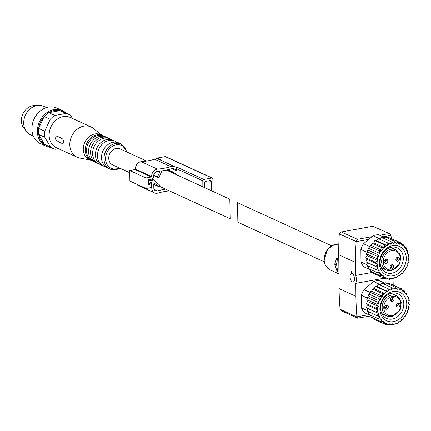 <?xml version="1.0" encoding="UTF-8"?>
<svg xmlns="http://www.w3.org/2000/svg" width="431" height="431" viewBox="0 0 431 431"><rect width="100%" height="100%" fill="white"/><g stroke="black" fill="none" stroke-linecap="round" stroke-linejoin="round"><path stroke-width="0.65" d="M387.566 283.717L388.951 283.248L398.686 287.703L397.242 289.363L395.302 287.262L394.096 289.336L391.811 287.649L390.917 290.063L388.358 288.851L387.841 291.507L377.093 286.583L378.623 284.39L388.358 288.851M382.836 283.539A18.808 15.462 -65.4 0 1 384.382 283.393L385.573 282.806L395.302 287.262M370.703 315.611L364.222 312.61A18.808 15.462 114.6 0 1 361.474 307.869L361.345 295.316A18.808 15.462 114.6 0 1 363.979 289.594L373.612 281.567L379.695 284.352A18.808 15.462 -65.4 0 1 381.026 283.927L382.076 283.194L391.811 287.649M361.345 295.316L367.427 298.101A18.808 15.462 -65.4 0 1 367.939 296.593L368.564 295.116A18.808 15.462 -65.4 0 1 369.647 293.058L370.509 291.717L371.786 291.351L372.427 288.985L374.259 288.684L375.358 286.351L377.093 286.583M367.837 308.531L378.585 313.456L377.06 315.643L367.325 311.182L367.837 308.531L366.425 307.535L367.341 305.083L366.242 303.645L367.514 301.484L366.792 299.669L368.338 297.896L367.939 296.593M377.06 315.643L379.722 316.607L378.644 318.881L368.909 314.42L368.704 313.138A18.808 15.462 -65.4 0 1 367.858 311.424M378.644 318.881L381.451 319.317L380.837 321.569L371.107 317.108L370.703 315.239M387.086 237.874L388.471 237.4L398.206 241.861L396.762 243.515L394.823 241.419L393.616 243.493L391.332 241.807L390.438 244.221L387.878 243.003L387.361 245.665L376.613 240.74L378.143 238.548L387.878 243.003M382.356 237.696A18.808 15.462 -65.4 0 1 383.902 237.546L385.093 236.958L394.823 241.419M370.224 269.768L363.742 266.762A18.808 15.462 114.6 0 1 360.995 262.021L360.866 249.468A18.808 15.462 114.6 0 1 363.5 243.752L373.133 235.725L379.215 238.51A18.808 15.462 -65.4 0 1 380.546 238.079L381.597 237.346L391.332 241.807M360.866 249.468L366.948 252.254A18.808 15.462 -65.4 0 1 367.46 250.745L368.085 249.274A18.808 15.462 -65.4 0 1 369.168 247.211L370.03 245.875L371.306 245.508L371.948 243.138L373.779 242.842L374.878 240.503L376.613 240.74M367.357 262.689L378.106 267.613L376.581 269.795L366.846 265.334L367.357 262.689L365.946 261.692L366.862 259.241L365.763 257.797L367.034 255.642L366.312 253.827L367.858 252.049L367.46 250.745M376.581 269.795L379.242 270.76L378.165 273.033L368.43 268.572L368.225 267.29A18.808 15.462 -65.4 0 1 367.379 265.582M378.165 273.033L380.972 273.475L380.357 275.721L370.628 271.266L370.224 269.397M238.111 217.472L237.492 202.678L237.837 220.947L238.004 222.304L238.111 217.472M336.73 265.668L337.338 258.853L337.074 258.002L336.546 258.487L334.731 264.052L336.848 270.76L337.645 271.126L336.73 265.668M337.678 271.519L337.645 271.126M384.253 237.373L378.52 234.75A18.808 15.462 114.6 0 0 373.133 235.725M363.5 243.752L369.426 246.467M360.995 262.021L366.84 264.699M363.742 266.762L369.825 269.553A18.808 15.462 -65.4 0 1 369.383 269.009M384.732 283.215L379 280.592A18.808 15.462 114.6 0 0 373.612 281.567M363.979 289.594L369.906 292.31M361.474 307.869L367.32 310.546M364.222 312.61L370.304 315.395A18.808 15.462 -65.4 0 1 369.863 314.856M372.863 272.327L355.694 275.431L355.559 262.479A252.711 207.764 -65.4 0 1 356.13 241.672L357.407 239.313L371.996 236.673M389.699 233.737L372.783 226.275L389.775 233.769L390.944 235.38A252.711 207.764 -65.4 0 1 391.429 238.677M370.741 315.961L357.493 318.17L341.239 310.724L340.086 309.113A252.711 207.764 -65.4 0 1 339.084 288.592L338.728 254.769A252.711 207.764 -65.4 0 1 339.299 233.963L356.135 241.505M357.493 318.17L356.916 316.828A252.711 207.764 -65.4 0 1 355.914 296.302L355.774 283.35A7.833 3.874 -100.2 0 0 356.345 279.671A7.833 3.874 -100.2 0 0 355.694 275.431M351.437 273.588L351.416 271.428L353.037 272.171L353.059 274.331A4.31 2.128 -100.2 0 1 354.519 278.835A4.31 2.128 -100.2 0 1 353.054 282.052A4.31 2.128 -100.2 0 1 350.209 278.275A4.31 2.128 -100.2 0 1 351.437 273.588L353.048 273.297M393.945 278.501A252.711 207.764 -65.4 0 1 393.783 285.279M384.36 278.184L355.774 283.35M372.783 226.275L341.347 231.953L339.31 233.796M388.837 233.629L379.684 235.283M371.824 290.914L371.048 291.561M379.695 284.352L379.285 284.697M367.535 308.337L367.546 309.323M367.427 298.101L367.433 298.635M370.304 315.395L370.703 315.578M371.344 245.072L370.568 245.718M379.215 238.51L378.806 238.849M367.056 262.49L367.061 263.481M366.948 252.254L366.953 252.787M369.825 269.553L370.224 269.736M395.146 277.305L396.515 277.93L395.179 277.268L393.056 279.11L391.542 278.421M406.455 250.379L407.861 251.02L407.564 253.767L408.782 254.656L408.017 257.307L408.971 258.74L407.898 260.981L408.405 262.711L407.058 264.569L407.133 266.584L405.598 267.99L405.215 270.189L403.583 271.094L402.726 273.373L401.099 273.75L399.785 275.991L398.255 275.835L396.515 277.93M404.666 247.06L406.266 247.793L406.411 250.626L407.861 251.02M401.821 244.097L404.052 245.12L404.666 247.927L406.266 247.793M383.31 238.133L383.902 237.546M379.711 239.264L380.546 238.079M368.085 249.274L369.302 248.622L369.168 247.211M369.302 248.622L380.05 253.547L379.205 250.794L369.475 246.333M367.568 249.948L377.303 254.409L378.607 256.973L367.858 252.049M380.05 253.547L377.303 254.409M368.225 267.29L368.451 266.072M393.056 279.11L392 277.973L389.565 279.482L387.598 278.577M374.878 240.503L384.614 244.964L384.527 247.766L373.779 242.842M387.361 245.665L384.614 244.964M371.948 243.138L381.677 247.599L382.055 250.433L371.306 245.508M384.527 247.766L381.677 247.599M382.055 250.433L379.205 250.794M366.312 253.827L376.047 258.288L377.782 260.566L367.034 255.642M378.607 256.973L376.047 258.288M365.763 257.797L375.498 262.258L377.61 264.165L366.862 259.241M377.782 260.566L375.498 262.258M365.946 261.692L378.106 267.613M377.61 264.165L375.676 266.153M373.338 273.286L383.073 277.747L383.218 275.63L380.357 275.721M383.331 277.709L386.187 279.019L385.885 277.138L383.073 277.747M389.565 279.482L388.854 277.93L386.187 279.019M391.596 238.655L401.326 243.111L402.409 245.783L404.052 245.12M398.206 241.861L399.736 244.291L401.326 243.111M395.933 260.098A1.686 1.385 114.6 0 0 396.089 260.076A1.686 1.385 114.6 0 0 397.371 258.95A1.686 1.385 114.6 0 0 397.22 257.285M384.199 262.215A1.686 1.385 114.6 0 0 384.36 262.199A1.686 1.385 114.6 0 0 385.637 261.073A1.686 1.385 114.6 0 0 385.486 259.403M390.136 267.732A1.686 1.385 114.6 0 0 390.292 267.71A1.686 1.385 114.6 0 0 391.574 266.59A1.686 1.385 114.6 0 0 391.423 264.92M396.111 260.523A2.155 1.772 114.6 0 0 397.662 257.14M384.377 262.646A2.155 1.772 114.6 0 0 385.928 259.263M390.314 268.163A2.155 1.772 114.6 0 0 391.865 264.774M397.673 257.135A2.155 1.772 -65.4 0 1 398.594 257.242A2.155 1.772 -65.4 0 1 399.483 259.414A2.155 1.772 -65.4 0 1 397.716 261.272A2.155 1.772 -65.4 0 1 396.8 261.164A2.155 1.772 -65.4 0 1 395.911 258.993A2.155 1.772 -65.4 0 1 397.673 257.135M385.987 263.389A2.155 1.772 114.6 0 0 387.749 261.536A2.155 1.772 114.6 0 0 386.86 259.365A2.155 1.772 114.6 0 0 384.355 260.588A2.155 1.772 114.6 0 0 385.066 263.282A2.155 1.772 114.6 0 0 385.987 263.389M391.919 268.906A2.155 1.772 114.6 0 0 393.686 267.048A2.155 1.772 114.6 0 0 392.797 264.882A2.155 1.772 114.6 0 0 390.287 266.105A2.155 1.772 114.6 0 0 391.003 268.799A2.155 1.772 114.6 0 0 391.919 268.906M391.865 273.216A13.55 11.141 114.6 0 0 402.969 261.536A13.55 11.141 114.6 0 0 397.371 247.9A13.55 11.141 114.6 0 0 381.602 255.578A13.55 11.141 114.6 0 0 386.084 272.537A13.55 11.141 114.6 0 0 391.865 273.216M393.002 275.792A15.705 12.914 114.6 0 0 404.402 251.095A15.705 12.914 114.6 0 0 381.128 255.303A15.705 12.914 114.6 0 0 393.002 275.792M392.576 278.464A18.414 15.139 114.6 0 0 394.651 278M395.852 277.591A18.414 15.139 114.6 0 0 397.861 276.659M398.998 275.985A18.414 15.139 114.6 0 0 400.852 274.622M401.875 273.717A18.414 15.139 114.6 0 0 403.497 271.983M404.359 270.878A18.414 15.139 114.6 0 0 405.673 268.847M406.341 267.597A18.414 15.139 114.6 0 0 407.295 265.361M407.731 264.02A18.414 15.139 114.6 0 0 408.281 261.676M408.48 260.297A18.414 15.139 114.6 0 0 408.599 257.948M408.529 256.418A18.414 15.139 114.6 0 0 408.195 254.171M407.877 252.911A18.414 15.139 114.6 0 0 407.123 250.858M406.573 249.743A18.414 15.139 114.6 0 0 405.431 247.976M404.666 247.049A18.414 15.139 114.6 0 0 403.19 245.648M402.247 244.953A18.414 15.139 114.6 0 0 400.496 243.978M399.418 243.547A18.414 15.139 114.6 0 0 397.474 243.041M396.299 242.885A18.414 15.139 114.6 0 0 394.246 242.868M393.034 243.003A18.414 15.139 114.6 0 0 390.955 243.477M389.759 243.892A18.414 15.139 114.6 0 0 387.749 244.84M386.618 245.519A18.414 15.139 114.6 0 0 384.764 246.893M383.752 247.803A18.414 15.139 114.6 0 0 382.135 249.544M381.279 250.653A18.414 15.139 114.6 0 0 379.97 252.69M379.307 253.94A18.414 15.139 114.6 0 0 378.364 256.181M377.928 257.522A18.414 15.139 114.6 0 0 377.389 259.871M377.2 261.251A18.414 15.139 114.6 0 0 377.087 263.6M377.152 264.952A18.414 15.139 114.6 0 0 377.475 267.204M377.788 268.465A18.414 15.139 114.6 0 0 378.531 270.523M379.081 271.643A18.414 15.139 114.6 0 0 380.207 273.416M380.972 274.348A18.414 15.139 114.6 0 0 382.437 275.759M383.38 276.46A18.414 15.139 114.6 0 0 385.12 277.445M386.203 277.887A18.414 15.139 114.6 0 0 388.142 278.404M389.312 278.566A18.414 15.139 114.6 0 0 391.364 278.593M395.626 323.153L396.994 323.778L395.658 323.11L393.535 324.958L392.021 324.263M406.934 296.221L408.34 296.867L408.044 299.61L409.261 300.504L408.496 303.149L409.45 304.582L408.378 306.824L408.884 308.553L407.537 310.412L407.613 312.427L406.077 313.833L405.695 316.036L404.062 316.941L403.206 319.215L401.579 319.592L400.264 321.833L398.734 321.682L396.994 323.778M405.145 292.908L406.745 293.64L406.891 296.469L408.34 296.867M402.301 289.944L404.531 290.963L405.151 293.77L406.745 293.64M383.789 283.975L384.382 283.393M380.19 285.106L381.026 283.927M368.564 295.116L369.782 294.465L369.647 293.058M369.782 294.465L380.53 299.389L379.684 296.636L369.954 292.18M368.047 295.795L377.782 300.251L379.086 302.821L368.338 297.896M380.53 299.389L377.782 300.251M368.704 313.138L368.931 311.915M393.535 324.958L392.479 323.816L390.044 325.324L388.078 324.424M375.358 286.351L385.093 290.812L385.007 293.608L374.259 288.684M387.841 291.507L385.093 290.812M372.427 288.985L382.157 293.441L382.534 296.275L371.786 291.351M385.007 293.608L382.157 293.441M382.534 296.275L379.684 296.636M366.792 299.669L376.527 304.13L378.262 306.409L367.514 301.484M379.086 302.821L376.527 304.13M366.242 303.645L375.977 308.1L378.089 310.008L367.341 305.083M378.262 306.409L375.977 308.1M366.425 307.535L378.585 313.456M378.089 310.008L376.155 311.996M373.822 319.134L383.552 323.589L383.698 321.472L380.837 321.569M383.811 323.557L386.666 324.861L386.365 322.981L383.552 323.589M390.044 325.324L389.333 323.773L386.666 324.861M392.075 284.498L401.805 288.959L402.888 291.625L404.531 290.963M398.686 287.703L400.216 290.138L401.805 288.959M396.412 305.94A1.686 1.385 114.6 0 0 396.574 305.918A1.686 1.385 114.6 0 0 397.851 304.798A1.686 1.385 114.6 0 0 397.7 303.128M384.678 308.063A1.686 1.385 114.6 0 0 384.84 308.041A1.686 1.385 114.6 0 0 386.117 306.915A1.686 1.385 114.6 0 0 385.966 305.25M390.475 300.423A1.686 1.385 114.6 0 0 390.637 300.407A1.686 1.385 114.6 0 0 391.914 299.281A1.686 1.385 114.6 0 0 391.763 297.611M396.59 306.371A2.155 1.772 114.6 0 0 398.142 302.982M384.856 308.488A2.155 1.772 114.6 0 0 386.408 305.105M390.653 300.854A2.155 1.772 114.6 0 0 392.205 297.471M398.158 302.982A2.155 1.772 -65.4 0 1 399.074 303.09A2.155 1.772 -65.4 0 1 399.963 305.256A2.155 1.772 -65.4 0 1 398.201 307.114A2.155 1.772 -65.4 0 1 397.28 307.007A2.155 1.772 -65.4 0 1 396.391 304.841A2.155 1.772 -65.4 0 1 398.158 302.982M386.467 309.237A2.155 1.772 114.6 0 0 388.234 307.378A2.155 1.772 114.6 0 0 387.34 305.213A2.155 1.772 114.6 0 0 384.835 306.43A2.155 1.772 114.6 0 0 385.546 309.129A2.155 1.772 114.6 0 0 386.467 309.237M392.264 301.598A2.155 1.772 114.6 0 0 394.031 299.744A2.155 1.772 114.6 0 0 393.137 297.573A2.155 1.772 114.6 0 0 390.631 298.796A2.155 1.772 114.6 0 0 391.343 301.49A2.155 1.772 114.6 0 0 392.264 301.598M392.345 319.059A13.55 11.141 114.6 0 0 403.448 307.378A13.55 11.141 114.6 0 0 397.851 293.743A13.55 11.141 114.6 0 0 382.082 301.42A13.55 11.141 114.6 0 0 386.564 318.38A13.55 11.141 114.6 0 0 392.345 319.059M393.481 321.634A15.705 12.914 114.6 0 0 404.881 296.937A15.705 12.914 114.6 0 0 381.607 301.145A15.705 12.914 114.6 0 0 393.481 321.634M393.056 324.311A18.414 15.139 114.6 0 0 395.135 323.848M396.331 323.439A18.414 15.139 114.6 0 0 398.341 322.507M399.478 321.833A18.414 15.139 114.6 0 0 401.336 320.47M402.355 319.56A18.414 15.139 114.6 0 0 403.976 317.825M404.838 316.72A18.414 15.139 114.6 0 0 406.153 314.695M406.821 313.445A18.414 15.139 114.6 0 0 407.774 311.209M408.216 309.867A18.414 15.139 114.6 0 0 408.766 307.518M408.96 306.145A18.414 15.139 114.6 0 0 409.078 303.79M409.008 302.266A18.414 15.139 114.6 0 0 408.674 300.014M408.356 298.753A18.414 15.139 114.6 0 0 407.607 296.706M407.053 295.585A18.414 15.139 114.6 0 0 405.91 293.823M405.145 292.891A18.414 15.139 114.6 0 0 403.669 291.496M402.726 290.801A18.414 15.139 114.6 0 0 400.981 289.826M399.898 289.39A18.414 15.139 114.6 0 0 397.953 288.883M396.779 288.732A18.414 15.139 114.6 0 0 394.726 288.716M393.514 288.851A18.414 15.139 114.6 0 0 391.434 289.325M390.238 289.74A18.414 15.139 114.6 0 0 388.229 290.683M387.097 291.361A18.414 15.139 114.6 0 0 385.244 292.735M384.231 293.651A18.414 15.139 114.6 0 0 382.615 295.391M381.758 296.496A18.414 15.139 114.6 0 0 380.449 298.532M379.786 299.787A18.414 15.139 114.6 0 0 378.844 302.023M378.407 303.37A18.414 15.139 114.6 0 0 377.868 305.714M377.68 307.093A18.414 15.139 114.6 0 0 377.567 309.442M377.631 310.794A18.414 15.139 114.6 0 0 377.955 313.046M378.267 314.312A18.414 15.139 114.6 0 0 379.011 316.37M379.56 317.491A18.414 15.139 114.6 0 0 380.692 319.263M381.451 320.195A18.414 15.139 114.6 0 0 382.917 321.601M383.859 322.307A18.414 15.139 114.6 0 0 385.6 323.288M386.682 323.729A18.414 15.139 114.6 0 0 388.622 324.247M389.791 324.408A18.414 15.139 114.6 0 0 391.844 324.435M166.339 170.078L229.798 199.149L230.31 218.781L158.883 186.057M146.621 161.049L119.963 148.835A8.814 7.246 114.6 0 0 109.7 153.829A8.814 7.246 114.6 0 0 112.62 164.863L129.774 172.718M72.376 118.417L70.749 115.6A18.808 15.462 114.6 0 0 68.459 114.253L62.376 111.462A18.808 15.462 114.6 0 0 59.968 110.638A18.808 15.462 114.6 0 0 48.768 112.663L54.85 115.449A18.808 15.462 114.6 0 0 50.217 119.312L44.134 116.526A18.808 15.462 114.6 0 0 38.65 128.411L44.732 131.196A18.808 15.462 114.6 0 0 44.797 137.236L38.715 134.45A18.808 15.462 114.6 0 0 44.425 144.31L50.508 147.095A18.808 15.462 114.6 0 0 52.797 148.447A18.808 15.462 114.6 0 0 55.206 149.271L58.476 148.679M68.459 114.253A18.808 15.462 114.6 0 0 66.051 113.428L59.968 110.638L48.768 112.663A18.808 15.462 114.6 0 0 44.134 116.526L38.65 128.411A18.808 15.462 114.6 0 0 38.715 134.45L44.425 144.31A18.808 15.462 114.6 0 0 46.715 145.656L52.797 148.447M54.85 115.449L66.051 113.428M44.732 131.196L50.217 119.312M50.508 147.095L44.797 137.236M101.748 135.102L93.338 128.39A16.653 13.69 114.6 0 0 90.984 126.94L70.301 117.464A16.653 13.69 114.6 0 0 50.923 126.903A16.653 13.69 114.6 0 0 56.429 147.741L77.117 157.218A16.653 13.69 114.6 0 0 79.751 158.053L90.327 160.036M90.984 126.94A16.653 13.69 114.6 0 0 71.605 136.374A16.653 13.69 114.6 0 0 77.117 157.218M54.963 137.403C56.887 136.218 58.934 136.492 61.11 138.216C64.397 138.814 64.569 145.522 61.229 142.968C60.324 142.925 58.562 141.918 55.938 139.935L54.963 137.403M103.338 135.857A13.711 11.276 114.6 0 0 102.74 135.555L100.709 134.628A13.711 11.276 114.6 0 0 84.751 142.397A13.711 11.276 114.6 0 0 89.287 159.562L91.318 160.488A13.711 11.276 114.6 0 0 91.932 160.747M102.74 135.555A13.711 11.276 114.6 0 0 86.776 143.329A13.711 11.276 114.6 0 0 91.318 160.488M106.969 137.57A13.711 11.276 114.6 0 0 105.983 137.042L103.957 136.115A13.711 11.276 114.6 0 0 97.923 135.463A13.711 11.276 114.6 0 0 88.102 156.9A13.711 11.276 114.6 0 0 92.53 161.049L94.561 161.975A13.711 11.276 114.6 0 0 95.601 162.379M105.983 137.042A13.711 11.276 114.6 0 0 90.02 144.816A13.711 11.276 114.6 0 0 94.561 161.975M111.403 139.671A13.711 11.276 114.6 0 0 110.04 138.901L108.009 137.968A13.711 11.276 114.6 0 0 101.975 137.322A13.711 11.276 114.6 0 0 92.153 158.759A13.711 11.276 114.6 0 0 96.587 162.907L98.618 163.834A13.711 11.276 114.6 0 0 100.089 164.362M110.04 138.901A13.711 11.276 114.6 0 0 94.077 146.669A13.711 11.276 114.6 0 0 98.618 163.834M116.823 142.305A13.711 11.276 114.6 0 0 114.905 141.131L112.879 140.199A13.711 11.276 114.6 0 0 106.845 139.552A13.711 11.276 114.6 0 0 97.023 160.989A13.711 11.276 114.6 0 0 101.457 165.132L103.483 166.064A13.711 11.276 114.6 0 0 105.622 166.749M114.905 141.131A13.711 11.276 114.6 0 0 98.947 148.9A13.711 11.276 114.6 0 0 103.483 166.064M120.012 168.252L116.02 169.749L109.97 169.038A13.711 11.276 114.6 0 1 105.433 151.874A13.711 11.276 114.6 0 1 121.397 144.099L118.961 142.99A13.711 11.276 114.6 0 0 112.927 142.338A13.711 11.276 114.6 0 0 103.106 163.775A13.711 11.276 114.6 0 0 107.54 167.923L109.97 169.038A13.711 11.276 114.6 0 0 115.82 169.722M46.408 107.594L43.633 106.322A15.672 12.887 114.6 0 0 25.391 115.206A15.672 12.887 114.6 0 0 30.579 134.822L33.354 136.088M66.072 113.154A19.589 16.103 114.6 0 0 62.301 110.568L56.822 108.057A19.589 16.103 114.6 0 0 34.022 119.161A19.589 16.103 114.6 0 0 40.503 143.679L45.982 146.184A19.589 16.103 114.6 0 0 50.405 147.354M62.301 110.568A19.589 16.103 114.6 0 0 48.121 111.818A19.589 16.103 114.6 0 0 37.422 129.85A19.589 16.103 114.6 0 0 45.982 146.184M36.301 105.676A13.517 11.114 114.6 0 0 22.848 114.037A13.517 11.114 114.6 0 0 25.3 129.693M169.399 190.874A84.551 69.515 -65.4 0 0 157.703 193.126A6.271 5.156 -65.4 0 1 154.54 192.926A6.271 5.156 -65.4 0 1 151.793 187.841A0.393 0.323 -65.4 0 0 151.782 187.727L151.739 183.31A1.174 0.964 -65.4 0 0 149.724 183.676L149.729 183.865A0.781 0.646 -65.4 0 1 148.388 184.107L148.361 181.661A0.781 0.646 -65.4 0 1 149.024 180.788L153.716 179.942L159.357 184.845A0.393 0.323 -65.4 0 1 159.373 185.373L158.694 186.316A0.393 0.323 -65.4 0 1 158.22 186.418L154.885 183.52A0.781 0.646 -65.4 0 0 153.765 184.274L153.797 187.83A3.917 3.222 -65.4 0 0 155.521 190.788A3.917 3.222 -65.4 0 0 157.498 190.911A86.9 71.444 -65.4 0 1 165.569 189.117M202.861 186.812L202.796 180.756L176.435 168.677L176.462 170.827A6.659 5.474 -65.4 0 0 174.474 169.092A6.659 5.474 -65.4 0 0 171.096 168.882A86.9 71.444 -65.4 0 1 161.884 170.886L159.47 176.398A8.814 7.246 -65.4 0 0 159.158 177.119L158.996 177.491A0.393 0.323 -65.4 0 1 158.543 177.723L157.654 177.34A0.393 0.323 -65.4 0 1 157.514 176.855L160.02 171.134A86.9 71.444 -65.4 0 1 157.293 171.403A3.917 3.222 -65.4 0 0 153.684 176.026A2.742 2.257 -65.4 0 1 151.367 179.237L148.679 179.722A0.781 0.646 -65.4 0 0 148.016 180.594L148.054 184.355A0.781 0.646 -65.4 0 0 148.733 184.985L149.401 184.861A0.781 0.646 -65.4 0 0 150.063 183.989L150.063 183.611A0.781 0.646 -65.4 0 1 151.4 183.369L151.443 187.507L146.082 188.476L145.969 177.955L151.346 176.979L135.124 169.55L129.747 170.52L129.86 181.042L146.082 188.476M176.435 168.677A1.174 0.964 -65.4 0 1 177.432 167.368L176.473 167.546A9.013 7.408 -65.4 0 0 175.455 166.953L159.233 159.518A9.013 7.408 -65.4 0 0 154.664 159.244A84.551 69.515 -65.4 0 1 141.228 161.695A6.271 5.156 -65.4 0 0 135.453 169.092A0.393 0.323 -65.4 0 1 135.124 169.55M151.346 176.979A0.393 0.323 -65.4 0 0 151.674 176.521A6.271 5.156 -65.4 0 1 157.455 169.124A84.551 69.515 -65.4 0 0 170.886 166.673A9.013 7.408 -65.4 0 1 175.455 166.953M176.5 174.733L176.494 174.377L173.267 172.158A0.393 0.323 -65.4 0 0 173.23 172.136L167.939 169.717L173.187 172.12M172.454 172.879L172.799 172.308A0.393 0.323 -65.4 0 1 173.23 172.136M154.54 192.926L138.319 185.492A6.271 5.156 -65.4 0 1 136.665 184.161M160.445 160.079L161.21 159.939L157.153 158.08L165.197 156.625A1.174 0.964 -65.4 0 1 165.698 156.685L212.338 178.051A1.174 0.964 -65.4 0 1 212.855 178.94L212.984 191.45M151.782 187.727L151.335 187.523M145.969 177.955L129.747 170.52M202.796 180.756A1.174 0.964 -65.4 0 1 203.793 179.447L211.836 177.992A1.174 0.964 -65.4 0 1 212.338 178.051M176.462 170.827L171.867 168.72M156.221 158.969A1.174 0.964 -65.4 0 1 157.153 158.08M204.547 187.582L204.499 182.706A1.174 0.964 -65.4 0 1 205.49 181.397L210.183 180.551A1.174 0.964 -65.4 0 1 211.201 181.494L211.298 190.674M153.716 179.942L151.857 179.091M337.398 258.331L336.546 258.487M336.659 263.702L334.731 264.052M336.681 264.402L334.736 264.753M337.441 270.657L336.848 270.76M338.82 244.205A13.711 11.276 114.6 0 0 325.006 254.392A13.711 11.276 114.6 0 0 330.189 269.919L338.928 273.922M390.944 235.38L383.019 236.808M368.731 239.394L356.13 241.672M338.728 254.769L355.559 262.479M339.084 288.592L355.914 296.302M368.72 314.695L356.916 316.828M340.102 309.275L356.927 316.984M341.347 231.953L357.407 239.313M391.93 269.849A9.988 8.216 114.6 0 0 399.181 254.134A9.988 8.216 114.6 0 0 384.377 256.811A9.988 8.216 114.6 0 0 391.93 269.849M390.642 247.437L395.873 249.835A11.168 9.18 114.6 0 0 382.873 256.159A11.168 9.18 114.6 0 0 386.569 270.135A11.168 9.18 114.6 0 0 391.332 270.695M392.409 315.691A9.988 8.216 114.6 0 0 399.661 299.981A9.988 8.216 114.6 0 0 384.856 302.654A9.988 8.216 114.6 0 0 392.409 315.691M391.122 293.279L396.353 295.677A11.168 9.18 114.6 0 0 383.358 302.007A11.168 9.18 114.6 0 0 387.049 315.982A11.168 9.18 114.6 0 0 391.817 316.537M126.628 151.884A12.537 10.306 114.6 0 0 114.317 145.339A12.537 10.306 114.6 0 0 105.617 159.82A12.537 10.306 114.6 0 0 116.418 168.871A12.537 10.306 114.6 0 0 119.285 167.918M151.793 187.841L151.168 187.555M151.674 176.521L135.453 169.092M157.455 169.124L141.228 161.695M170.886 166.673L154.664 159.244M203.793 179.447L177.432 167.368M211.836 177.992L165.197 156.625M211.201 181.494L209.434 180.686M151.739 183.31L151.367 183.143M148.388 184.107L148.048 183.951M148.361 181.661L148.022 181.505M149.024 180.788L148.048 180.341M158.22 186.418L153.765 184.376L158.285 186.461M154.885 183.52L154.61 183.396M157.498 190.911L154.136 189.371M172.799 172.308L167.406 169.841M150.063 183.611L149.74 183.466M150.063 183.989L149.729 183.832M149.401 184.861L149.104 184.727M148.733 184.985L148.151 184.716M157.514 176.855L153.722 175.121M157.644 177.335L153.678 175.519L157.649 177.34M238.004 222.304L324.225 261.806M237.492 202.678L331.568 245.772M338.82 244.188L334.531 244.512L327.662 249.145L324.037 260.335L325.265 264.995L330.189 269.919M395.873 249.835L399.079 252.48L400.76 256.483L399.736 263.939L391.531 270.722L386.569 270.135L381.338 267.743M396.353 295.677L399.559 298.322L401.239 302.325L400.216 309.787L392.011 316.57L387.049 315.982L381.823 313.585M121.397 144.099L127.355 152.218M148.733 184.694L148.054 184.387M151.06 182.782L150.403 182.48"/></g></svg>
